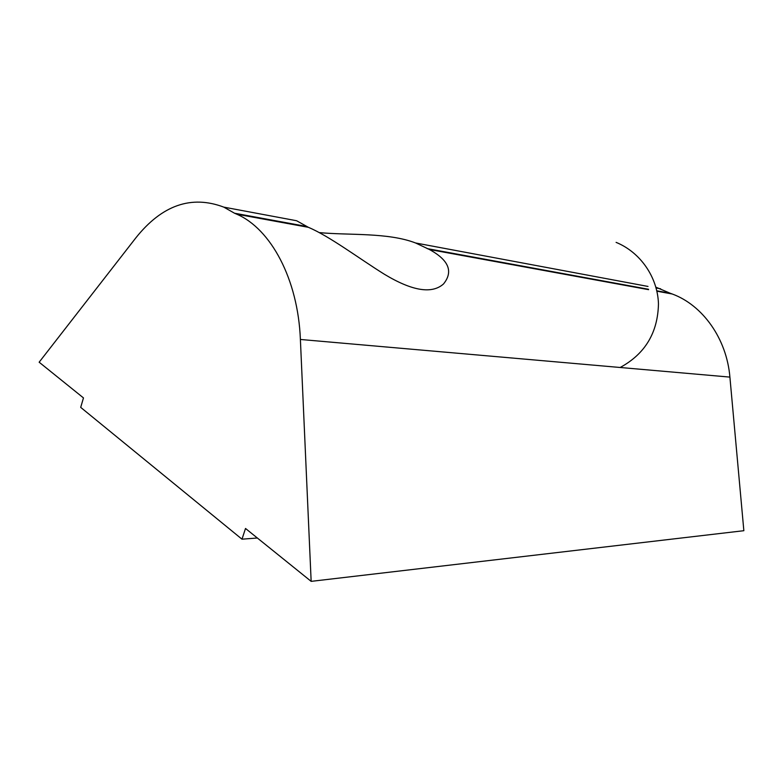 <?xml version="1.0" encoding="UTF-8"?>
<svg xmlns="http://www.w3.org/2000/svg" width="783" height="783" viewBox="0 0 783 783"><rect width="100%" height="100%" fill="white"/><g stroke="black" fill="none" stroke-linecap="round" stroke-linejoin="round"><path stroke-width="1.17" d="M319.249 232.59C348.337 235.438 387.83 232.257 415.597 242.984L429.358 249.483C448.825 260.083 453.533 271.584 443.501 283.975C431.893 294.251 412.181 291.012 384.365 274.246C358.722 258.273 329.79 236.358 308.375 227.315L296.63 220.757M427.195 248.612L648.52 289.279M656.82 290.796L670.228 293.263L655.9 287.175M257.343 538.009L241.986 539.184L80.698 407.375L83.468 397.911L39.15 362.206L135.831 237.875C161.993 205.107 191.316 194.859 223.811 207.133L234.518 213.221L306.075 226.365M241.986 539.184L245.519 528.476L311.154 581.358L300.388 339.47C298.039 279.149 270.81 228.812 236.76 214.19L234.518 213.221M311.154 581.358L743.85 530.698L729.903 377.103C726.683 338.53 702.586 305.106 672.235 293.997L670.228 293.263M300.388 339.47L729.903 377.103M223.811 207.133L296.64 220.747M415.597 242.984L648.011 286.441M656.115 287.958L660.617 288.8M236.76 214.19L308.375 227.315M429.358 249.483L648.578 289.661M656.898 291.188L672.235 293.997M620.175 367.481C645.075 353.936 657.837 332.716 658.464 303.833C657.651 277.192 640.386 252.302 616.104 242.368"/></g></svg>
